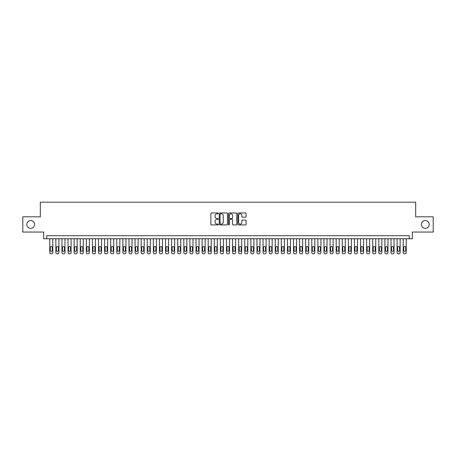 <?xml version="1.0" encoding="UTF-8"?>
<svg xmlns="http://www.w3.org/2000/svg" width="456" height="456" viewBox="0 0 456 456"><rect width="100%" height="100%" fill="white"/><g stroke="black" fill="none" stroke-linecap="round" stroke-linejoin="round"><path stroke-width="0.68" d="M218.253 213.391A0.416 0.416 0 0 0 217.831 212.969L211.476 212.969A0.598 0.598 0 0 0 210.877 213.568L210.877 224.335A0.598 0.598 0 0 0 211.476 224.933L217.831 224.933A0.416 0.416 0 0 0 218.253 224.512A0.416 0.416 0 0 0 217.831 224.095L217.01 224.095A1.915 1.915 0 0 1 215.095 222.18L215.095 221.285A1.915 1.915 0 0 1 217.01 219.37L217.831 219.37A0.416 0.416 0 0 0 218.253 218.948A0.416 0.416 0 0 0 217.831 218.532L217.01 218.532A1.915 1.915 0 0 1 215.095 216.617L215.095 215.722A1.915 1.915 0 0 1 217.01 213.807L217.831 213.807A0.416 0.416 0 0 0 218.253 213.391M421.378 224.437A3.899 3.899 0 0 0 425.277 228.336A3.899 3.899 0 0 0 429.176 224.437A3.899 3.899 0 0 0 425.277 220.533A3.899 3.899 0 0 0 421.378 224.437M26.824 224.437A3.899 3.899 0 0 0 30.723 228.336A3.899 3.899 0 0 0 34.622 224.437A3.899 3.899 0 0 0 30.723 220.533A3.899 3.899 0 0 0 26.824 224.437M245.482 217.187A0.598 0.598 0 0 0 246.08 216.589L246.08 213.568A0.598 0.598 0 0 0 245.482 212.969L238.42 212.969A0.598 0.598 0 0 0 237.827 213.568L237.827 224.335A0.598 0.598 0 0 0 238.42 224.933L245.482 224.933A0.598 0.598 0 0 0 246.08 224.335L246.08 220.687A0.598 0.598 0 0 0 245.482 220.088L242.461 220.088A0.598 0.598 0 0 0 241.862 220.687L241.862 222.494A1.602 1.602 0 0 1 240.261 224.095A1.602 1.602 0 0 1 238.659 222.494L238.659 215.409A1.602 1.602 0 0 1 240.261 213.807A1.602 1.602 0 0 1 241.862 215.409L241.862 216.589A0.598 0.598 0 0 0 242.461 217.187L245.482 217.187M409.283 238.756L412.332 238.756L412.332 232.053L433.2 232.053L433.2 216.817L415.684 216.817L415.684 202.196L40.316 202.196L40.316 216.817L22.8 216.817L22.8 232.053L43.668 232.053L43.668 238.756L409.283 238.756L409.283 235.706L46.717 235.706L46.717 238.756M227.476 213.568A0.598 0.598 0 0 0 226.877 212.969L219.82 212.969A0.598 0.598 0 0 0 219.222 213.568L219.222 224.335A0.598 0.598 0 0 0 219.82 224.933L226.877 224.933A0.598 0.598 0 0 0 227.476 224.335L227.476 213.568M229.123 212.969L236.179 212.969A0.598 0.598 0 0 1 236.778 213.568L236.778 224.335A0.598 0.598 0 0 1 236.179 224.933L233.158 224.933A0.598 0.598 0 0 1 232.56 224.335L232.56 219.969A0.598 0.598 0 0 0 231.961 219.37L229.961 219.37A0.598 0.598 0 0 0 229.362 219.969L229.362 224.512A0.416 0.416 0 0 1 228.94 224.933A0.416 0.416 0 0 1 228.524 224.512L228.524 213.568A0.598 0.598 0 0 1 229.123 212.969M220.476 213.807A0.416 0.416 0 0 0 220.06 214.223L220.06 223.674A0.416 0.416 0 0 0 220.476 224.095L221.348 224.095A1.915 1.915 0 0 0 223.258 222.18L223.258 215.722A1.915 1.915 0 0 0 221.348 213.807L220.476 213.807M232.56 215.437A1.602 1.602 0 0 0 230.958 213.835A1.602 1.602 0 0 0 229.362 215.437L229.362 217.934A0.598 0.598 0 0 0 229.961 218.532L231.961 218.532A0.598 0.598 0 0 0 232.56 217.934L232.56 215.437M52.81 238.756L52.81 252.59A1.22 1.22 90.1 0 1 51.591 253.804L50.981 253.804A1.22 1.22 90.1 0 1 49.767 252.59L49.767 238.756M52.263 250.395L52.263 247.471A0.975 0.975 90.1 0 0 51.289 246.496A0.975 0.975 90.1 0 0 50.314 247.471L50.314 250.395A0.975 0.975 90.1 0 0 51.289 251.37A0.975 0.975 90.1 0 0 52.263 250.395M58.904 238.756L58.904 252.59A1.22 1.22 90.1 0 1 57.684 253.804L57.074 253.804A1.22 1.22 90.1 0 1 55.86 252.59L55.86 238.756M58.357 250.395L58.357 247.471A0.975 0.975 90.1 0 0 57.382 246.496A0.975 0.975 90.1 0 0 56.407 247.471L56.407 250.395A0.975 0.975 90.1 0 0 57.382 251.37A0.975 0.975 90.1 0 0 58.357 250.395M64.997 238.756L64.997 252.59A1.22 1.22 90.1 0 1 63.777 253.804L63.167 253.804A1.22 1.22 90.1 0 1 61.953 252.59L61.953 238.756M64.45 250.395L64.45 247.471A0.975 0.975 90.1 0 0 63.475 246.496A0.975 0.975 90.1 0 0 62.5 247.471L62.5 250.395A0.975 0.975 90.1 0 0 63.475 251.37A0.975 0.975 90.1 0 0 64.45 250.395M71.09 238.756L71.09 252.59A1.22 1.22 90.1 0 1 69.871 253.804L69.261 253.804A1.22 1.22 90.1 0 1 68.047 252.59L68.047 238.756M70.543 250.395L70.543 247.471A0.975 0.975 90.1 0 0 69.568 246.496A0.975 0.975 90.1 0 0 68.594 247.471L68.594 250.395A0.975 0.975 90.1 0 0 69.568 251.37A0.975 0.975 90.1 0 0 70.543 250.395M77.184 238.756L77.184 252.59A1.22 1.22 90.1 0 1 75.964 253.804L75.354 253.804A1.22 1.22 90.1 0 1 74.14 252.59L74.14 238.756M76.636 250.395L76.636 247.471A0.975 0.975 90.1 0 0 75.662 246.496A0.975 0.975 90.1 0 0 74.687 247.471L74.687 250.395A0.975 0.975 90.1 0 0 75.662 251.37A0.975 0.975 90.1 0 0 76.636 250.395M83.277 238.756L83.277 252.59A1.22 1.22 90.1 0 1 82.057 253.804L81.453 253.804A1.22 1.22 90.1 0 1 80.233 252.59L80.233 238.756M82.73 250.395L82.73 247.471A0.975 0.975 90.1 0 0 81.755 246.496A0.975 0.975 90.1 0 0 80.78 247.471L80.78 250.395A0.975 0.975 90.1 0 0 81.755 251.37A0.975 0.975 90.1 0 0 82.73 250.395M89.37 238.756L89.37 252.59A1.22 1.22 90.1 0 1 88.15 253.804L87.546 253.804A1.22 1.22 90.1 0 1 86.326 252.59L86.326 238.756M88.823 250.395L88.823 247.471A0.975 0.975 90.1 0 0 87.848 246.496A0.975 0.975 90.1 0 0 86.874 247.471L86.874 250.395A0.975 0.975 90.1 0 0 87.848 251.37A0.975 0.975 90.1 0 0 88.823 250.395M95.464 238.756L95.464 252.59A1.22 1.22 90.1 0 1 94.249 253.804L93.64 253.804A1.22 1.22 90.1 0 1 92.42 252.59L92.42 238.756M94.916 250.395L94.916 247.471A0.975 0.975 90.1 0 0 93.942 246.496A0.975 0.975 90.1 0 0 92.967 247.471L92.967 250.395A0.975 0.975 90.1 0 0 93.942 251.37A0.975 0.975 90.1 0 0 94.916 250.395M101.557 238.756L101.557 252.59A1.22 1.22 90.1 0 1 100.343 253.804L99.733 253.804A1.22 1.22 90.1 0 1 98.513 252.59L98.513 238.756M101.01 250.395L101.01 247.471A0.975 0.975 90.1 0 0 100.035 246.496A0.975 0.975 90.1 0 0 99.06 247.471L99.06 250.395A0.975 0.975 90.1 0 0 100.035 251.37A0.975 0.975 90.1 0 0 101.01 250.395M107.65 238.756L107.65 252.59A1.22 1.22 90.1 0 1 106.436 253.804L105.826 253.804A1.22 1.22 90.1 0 1 104.606 252.59L104.606 238.756M107.103 250.395L107.103 247.471A0.975 0.975 90.1 0 0 106.128 246.496A0.975 0.975 90.1 0 0 105.154 247.471L105.154 250.395A0.975 0.975 90.1 0 0 106.128 251.37A0.975 0.975 90.1 0 0 107.103 250.395M113.743 238.756L113.743 252.59A1.22 1.22 90.1 0 1 112.529 253.804L111.919 253.804A1.22 1.22 90.1 0 1 110.7 252.59L110.7 238.756M113.196 250.395L113.196 247.471A0.975 0.975 90.1 0 0 112.222 246.496A0.975 0.975 90.1 0 0 111.247 247.471L111.247 250.395A0.975 0.975 90.1 0 0 112.222 251.37A0.975 0.975 90.1 0 0 113.196 250.395M119.837 238.756L119.837 252.59A1.22 1.22 90.1 0 1 118.623 253.804L118.013 253.804A1.22 1.22 90.1 0 1 116.793 252.59L116.793 238.756M119.29 250.395L119.29 247.471A0.975 0.975 90.1 0 0 118.315 246.496A0.975 0.975 90.1 0 0 117.34 247.471L117.34 250.395A0.975 0.975 90.1 0 0 118.315 251.37A0.975 0.975 90.1 0 0 119.29 250.395M125.936 238.756L125.936 252.59A1.22 1.22 90.1 0 1 124.716 253.804L124.106 253.804A1.22 1.22 90.1 0 1 122.886 252.59L122.886 238.756M125.383 250.395L125.383 247.471A0.975 0.975 90.1 0 0 124.408 246.496A0.975 0.975 90.1 0 0 123.433 247.471L123.433 250.395A0.975 0.975 90.1 0 0 124.408 251.37A0.975 0.975 90.1 0 0 125.383 250.395M132.029 238.756L132.029 252.59A1.22 1.22 90.1 0 1 130.809 253.804L130.199 253.804A1.22 1.22 90.1 0 1 128.98 252.59L128.98 238.756M131.476 250.395L131.476 247.471A0.975 0.975 90.1 0 0 130.501 246.496A0.975 0.975 90.1 0 0 129.527 247.471L129.527 250.395A0.975 0.975 90.1 0 0 130.501 251.37A0.975 0.975 90.1 0 0 131.476 250.395M138.122 238.756L138.122 252.59A1.22 1.22 90.1 0 1 136.903 253.804L136.293 253.804A1.22 1.22 90.1 0 1 135.073 252.59L135.073 238.756M137.569 250.395L137.569 247.471A0.975 0.975 90.1 0 0 136.595 246.496A0.975 0.975 90.1 0 0 135.62 247.471L135.62 250.395A0.975 0.975 90.1 0 0 136.595 251.37A0.975 0.975 90.1 0 0 137.569 250.395M144.216 238.756L144.216 252.59A1.22 1.22 90.1 0 1 142.996 253.804L142.386 253.804A1.22 1.22 90.1 0 1 141.166 252.59L141.166 238.756M143.663 250.395L143.663 247.471A0.975 0.975 90.1 0 0 142.688 246.496A0.975 0.975 90.1 0 0 141.713 247.471L141.713 250.395A0.975 0.975 90.1 0 0 142.688 251.37A0.975 0.975 90.1 0 0 143.663 250.395M150.309 238.756L150.309 252.59A1.22 1.22 90.1 0 1 149.089 253.804L148.479 253.804A1.22 1.22 90.1 0 1 147.26 252.59L147.26 238.756M149.756 250.395L149.756 247.471A0.975 0.975 90.1 0 0 148.781 246.496A0.975 0.975 90.1 0 0 147.807 247.471L147.807 250.395A0.975 0.975 90.1 0 0 148.781 251.37A0.975 0.975 90.1 0 0 149.756 250.395M156.402 238.756L156.402 252.59A1.22 1.22 90.1 0 1 155.182 253.804L154.573 253.804A1.22 1.22 90.1 0 1 153.353 252.59L153.353 238.756M155.855 250.395L155.855 247.471A0.975 0.975 90.1 0 0 154.875 246.496A0.975 0.975 90.1 0 0 153.9 247.471L153.9 250.395A0.975 0.975 90.1 0 0 154.875 251.37A0.975 0.975 90.1 0 0 155.855 250.395M162.496 238.756L162.496 252.59A1.22 1.22 90.1 0 1 161.276 253.804L160.666 253.804A1.22 1.22 90.1 0 1 159.446 252.59L159.446 238.756M161.948 250.395L161.948 247.471A0.975 0.975 90.1 0 0 160.974 246.496A0.975 0.975 90.1 0 0 159.993 247.471L159.993 250.395A0.975 0.975 90.1 0 0 160.974 251.37A0.975 0.975 90.1 0 0 161.948 250.395M168.589 238.756L168.589 252.59A1.22 1.22 90.1 0 1 167.369 253.804L166.759 253.804A1.22 1.22 90.1 0 1 165.539 252.59L165.539 238.756M168.042 250.395L168.042 247.471A0.975 0.975 90.1 0 0 167.067 246.496A0.975 0.975 90.1 0 0 166.092 247.471L166.092 250.395A0.975 0.975 90.1 0 0 167.067 251.37A0.975 0.975 90.1 0 0 168.042 250.395M174.682 238.756L174.682 252.59A1.22 1.22 90.1 0 1 173.462 253.804L172.852 253.804A1.22 1.22 90.1 0 1 171.633 252.59L171.633 238.756M174.135 250.395L174.135 247.471A0.975 0.975 90.1 0 0 173.16 246.496A0.975 0.975 90.1 0 0 172.186 247.471L172.186 250.395A0.975 0.975 90.1 0 0 173.16 251.37A0.975 0.975 90.1 0 0 174.135 250.395M180.775 238.756L180.775 252.59A1.22 1.22 90.1 0 1 179.556 253.804L178.946 253.804A1.22 1.22 90.1 0 1 177.726 252.59L177.726 238.756M180.228 250.395L180.228 247.471A0.975 0.975 90.1 0 0 179.254 246.496A0.975 0.975 90.1 0 0 178.279 247.471L178.279 250.395A0.975 0.975 90.1 0 0 179.254 251.37A0.975 0.975 90.1 0 0 180.228 250.395M186.869 238.756L186.869 252.59A1.22 1.22 90.1 0 1 185.649 253.804L185.039 253.804A1.22 1.22 90.1 0 1 183.819 252.59L183.819 238.756M186.322 250.395L186.322 247.471A0.975 0.975 90.1 0 0 185.347 246.496A0.975 0.975 90.1 0 0 184.372 247.471L184.372 250.395A0.975 0.975 90.1 0 0 185.347 251.37A0.975 0.975 90.1 0 0 186.322 250.395M192.962 238.756L192.962 252.59A1.22 1.22 90.1 0 1 191.742 253.804L191.132 253.804A1.22 1.22 90.1 0 1 189.913 252.59L189.913 238.756M192.415 250.395L192.415 247.471A0.975 0.975 90.1 0 0 191.44 246.496A0.975 0.975 90.1 0 0 190.465 247.471L190.465 250.395A0.975 0.975 90.1 0 0 191.44 251.37A0.975 0.975 90.1 0 0 192.415 250.395M199.055 238.756L199.055 252.59A1.22 1.22 90.1 0 1 197.836 253.804L197.226 253.804A1.22 1.22 90.1 0 1 196.012 252.59L196.012 238.756M198.508 250.395L198.508 247.471A0.975 0.975 90.1 0 0 197.534 246.496A0.975 0.975 90.1 0 0 196.559 247.471L196.559 250.395A0.975 0.975 90.1 0 0 197.534 251.37A0.975 0.975 90.1 0 0 198.508 250.395M205.149 238.756L205.149 252.59A1.22 1.22 90.1 0 1 203.929 253.804L203.319 253.804A1.22 1.22 90.1 0 1 202.105 252.59L202.105 238.756M204.601 250.395L204.601 247.471A0.975 0.975 90.1 0 0 203.627 246.496A0.975 0.975 90.1 0 0 202.652 247.471L202.652 250.395A0.975 0.975 90.1 0 0 203.627 251.37A0.975 0.975 90.1 0 0 204.601 250.395M211.242 238.756L211.242 252.59A1.22 1.22 90.1 0 1 210.022 253.804L209.412 253.804A1.22 1.22 90.1 0 1 208.198 252.59L208.198 238.756M210.695 250.395L210.695 247.471A0.975 0.975 90.1 0 0 209.72 246.496A0.975 0.975 90.1 0 0 208.745 247.471L208.745 250.395A0.975 0.975 90.1 0 0 209.72 251.37A0.975 0.975 90.1 0 0 210.695 250.395M217.335 238.756L217.335 252.59A1.22 1.22 90.1 0 1 216.115 253.804L215.506 253.804A1.22 1.22 90.1 0 1 214.291 252.59L214.291 238.756M216.788 250.395L216.788 247.471A0.975 0.975 90.1 0 0 215.813 246.496A0.975 0.975 90.1 0 0 214.839 247.471L214.839 250.395A0.975 0.975 90.1 0 0 215.813 251.37A0.975 0.975 90.1 0 0 216.788 250.395M223.429 238.756L223.429 252.59A1.22 1.22 90.1 0 1 222.209 253.804L221.605 253.804A1.22 1.22 90.1 0 1 220.385 252.59L220.385 238.756M222.881 250.395L222.881 247.471A0.975 0.975 90.1 0 0 221.907 246.496A0.975 0.975 90.1 0 0 220.932 247.471L220.932 250.395A0.975 0.975 90.1 0 0 221.907 251.37A0.975 0.975 90.1 0 0 222.881 250.395M229.522 238.756L229.522 252.59A1.22 1.22 90.1 0 1 228.302 253.804L227.698 253.804A1.22 1.22 90.1 0 1 226.478 252.59L226.478 238.756M228.975 250.395L228.975 247.471A0.975 0.975 90.1 0 0 228 246.496A0.975 0.975 90.1 0 0 227.025 247.471L227.025 250.395A0.975 0.975 90.1 0 0 228 251.37A0.975 0.975 90.1 0 0 228.975 250.395M235.615 238.756L235.615 252.59A1.22 1.22 90.1 0 1 234.395 253.804L233.791 253.804A1.22 1.22 90.1 0 1 232.571 252.59L232.571 238.756M235.068 250.395L235.068 247.471A0.975 0.975 90.1 0 0 234.093 246.496A0.975 0.975 90.1 0 0 233.119 247.471L233.119 250.395A0.975 0.975 90.1 0 0 234.093 251.37A0.975 0.975 90.1 0 0 235.068 250.395M241.708 238.756L241.708 252.59A1.22 1.22 90.1 0 1 240.494 253.804L239.885 253.804A1.22 1.22 90.1 0 1 238.665 252.59L238.665 238.756M241.161 250.395L241.161 247.471A0.975 0.975 90.1 0 0 240.187 246.496A0.975 0.975 90.1 0 0 239.212 247.471L239.212 250.395A0.975 0.975 90.1 0 0 240.187 251.37A0.975 0.975 90.1 0 0 241.161 250.395M247.802 238.756L247.802 252.59A1.22 1.22 90.1 0 1 246.588 253.804L245.978 253.804A1.22 1.22 90.1 0 1 244.758 252.59L244.758 238.756M247.255 250.395L247.255 247.471A0.975 0.975 90.1 0 0 246.28 246.496A0.975 0.975 90.1 0 0 245.305 247.471L245.305 250.395A0.975 0.975 90.1 0 0 246.28 251.37A0.975 0.975 90.1 0 0 247.255 250.395M253.895 238.756L253.895 252.59A1.22 1.22 90.1 0 1 252.681 253.804L252.071 253.804A1.22 1.22 90.1 0 1 250.851 252.59L250.851 238.756M253.348 250.395L253.348 247.471A0.975 0.975 90.1 0 0 252.373 246.496A0.975 0.975 90.1 0 0 251.398 247.471L251.398 250.395A0.975 0.975 90.1 0 0 252.373 251.37A0.975 0.975 90.1 0 0 253.348 250.395M259.988 238.756L259.988 252.59A1.22 1.22 90.1 0 1 258.774 253.804L258.164 253.804A1.22 1.22 90.1 0 1 256.945 252.59L256.945 238.756M259.441 250.395L259.441 247.471A0.975 0.975 90.1 0 0 258.466 246.496A0.975 0.975 90.1 0 0 257.492 247.471L257.492 250.395A0.975 0.975 90.1 0 0 258.466 251.37A0.975 0.975 90.1 0 0 259.441 250.395M266.087 238.756L266.087 252.59A1.22 1.22 90.1 0 1 264.868 253.804L264.258 253.804A1.22 1.22 90.1 0 1 263.038 252.59L263.038 238.756M265.534 250.395L265.534 247.471A0.975 0.975 90.1 0 0 264.56 246.496A0.975 0.975 90.1 0 0 263.585 247.471L263.585 250.395A0.975 0.975 90.1 0 0 264.56 251.37A0.975 0.975 90.1 0 0 265.534 250.395M272.181 238.756L272.181 252.59A1.22 1.22 90.1 0 1 270.961 253.804L270.351 253.804A1.22 1.22 90.1 0 1 269.131 252.59L269.131 238.756M271.628 250.395L271.628 247.471A0.975 0.975 90.1 0 0 270.653 246.496A0.975 0.975 90.1 0 0 269.678 247.471L269.678 250.395A0.975 0.975 90.1 0 0 270.653 251.37A0.975 0.975 90.1 0 0 271.628 250.395M278.274 238.756L278.274 252.59A1.22 1.22 90.1 0 1 277.054 253.804L276.444 253.804A1.22 1.22 90.1 0 1 275.224 252.59L275.224 238.756M277.721 250.395L277.721 247.471A0.975 0.975 90.1 0 0 276.746 246.496A0.975 0.975 90.1 0 0 275.772 247.471L275.772 250.395A0.975 0.975 90.1 0 0 276.746 251.37A0.975 0.975 90.1 0 0 277.721 250.395M284.367 238.756L284.367 252.59A1.22 1.22 90.1 0 1 283.147 253.804L282.538 253.804A1.22 1.22 90.1 0 1 281.318 252.59L281.318 238.756M283.814 250.395L283.814 247.471A0.975 0.975 90.1 0 0 282.84 246.496A0.975 0.975 90.1 0 0 281.865 247.471L281.865 250.395A0.975 0.975 90.1 0 0 282.84 251.37A0.975 0.975 90.1 0 0 283.814 250.395M290.461 238.756L290.461 252.59A1.22 1.22 90.1 0 1 289.241 253.804L288.631 253.804A1.22 1.22 90.1 0 1 287.411 252.59L287.411 238.756M289.908 250.395L289.908 247.471A0.975 0.975 90.1 0 0 288.933 246.496A0.975 0.975 90.1 0 0 287.958 247.471L287.958 250.395A0.975 0.975 90.1 0 0 288.933 251.37A0.975 0.975 90.1 0 0 289.908 250.395M296.554 238.756L296.554 252.59A1.22 1.22 90.1 0 1 295.334 253.804L294.724 253.804A1.22 1.22 90.1 0 1 293.504 252.59L293.504 238.756M296.007 250.395L296.007 247.471A0.975 0.975 90.1 0 0 295.026 246.496A0.975 0.975 90.1 0 0 294.052 247.471L294.052 250.395A0.975 0.975 90.1 0 0 295.026 251.37A0.975 0.975 90.1 0 0 296.007 250.395M302.647 238.756L302.647 252.59A1.22 1.22 90.1 0 1 301.427 253.804L300.817 253.804A1.22 1.22 90.1 0 1 299.598 252.59L299.598 238.756M302.1 250.395L302.1 247.471A0.975 0.975 90.1 0 0 301.125 246.496A0.975 0.975 90.1 0 0 300.145 247.471L300.145 250.395A0.975 0.975 90.1 0 0 301.125 251.37A0.975 0.975 90.1 0 0 302.1 250.395M308.74 238.756L308.74 252.59A1.22 1.22 90.1 0 1 307.521 253.804L306.911 253.804A1.22 1.22 90.1 0 1 305.691 252.59L305.691 238.756M308.193 250.395L308.193 247.471A0.975 0.975 90.1 0 0 307.219 246.496A0.975 0.975 90.1 0 0 306.244 247.471L306.244 250.395A0.975 0.975 90.1 0 0 307.219 251.37A0.975 0.975 90.1 0 0 308.193 250.395M314.834 238.756L314.834 252.59A1.22 1.22 90.1 0 1 313.614 253.804L313.004 253.804A1.22 1.22 90.1 0 1 311.784 252.59L311.784 238.756M314.287 250.395L314.287 247.471A0.975 0.975 90.1 0 0 313.312 246.496A0.975 0.975 90.1 0 0 312.337 247.471L312.337 250.395A0.975 0.975 90.1 0 0 313.312 251.37A0.975 0.975 90.1 0 0 314.287 250.395M320.927 238.756L320.927 252.59A1.22 1.22 90.1 0 1 319.707 253.804L319.097 253.804A1.22 1.22 90.1 0 1 317.878 252.59L317.878 238.756M320.38 250.395L320.38 247.471A0.975 0.975 90.1 0 0 319.405 246.496A0.975 0.975 90.1 0 0 318.43 247.471L318.43 250.395A0.975 0.975 90.1 0 0 319.405 251.37A0.975 0.975 90.1 0 0 320.38 250.395M327.02 238.756L327.02 252.59A1.22 1.22 90.1 0 1 325.801 253.804L325.191 253.804A1.22 1.22 90.1 0 1 323.971 252.59L323.971 238.756M326.473 250.395L326.473 247.471A0.975 0.975 90.1 0 0 325.498 246.496A0.975 0.975 90.1 0 0 324.524 247.471L324.524 250.395A0.975 0.975 90.1 0 0 325.498 251.37A0.975 0.975 90.1 0 0 326.473 250.395M333.114 238.756L333.114 252.59A1.22 1.22 90.1 0 1 331.894 253.804L331.284 253.804A1.22 1.22 90.1 0 1 330.064 252.59L330.064 238.756M332.567 250.395L332.567 247.471A0.975 0.975 90.1 0 0 331.592 246.496A0.975 0.975 90.1 0 0 330.617 247.471L330.617 250.395A0.975 0.975 90.1 0 0 331.592 251.37A0.975 0.975 90.1 0 0 332.567 250.395M339.207 238.756L339.207 252.59A1.22 1.22 90.1 0 1 337.987 253.804L337.377 253.804A1.22 1.22 90.1 0 1 336.163 252.59L336.163 238.756M338.66 250.395L338.66 247.471A0.975 0.975 90.1 0 0 337.685 246.496A0.975 0.975 90.1 0 0 336.71 247.471L336.71 250.395A0.975 0.975 90.1 0 0 337.685 251.37A0.975 0.975 90.1 0 0 338.66 250.395M345.3 238.756L345.3 252.59A1.22 1.22 90.1 0 1 344.08 253.804L343.471 253.804A1.22 1.22 90.1 0 1 342.257 252.59L342.257 238.756M344.753 250.395L344.753 247.471A0.975 0.975 90.1 0 0 343.778 246.496A0.975 0.975 90.1 0 0 342.804 247.471L342.804 250.395A0.975 0.975 90.1 0 0 343.778 251.37A0.975 0.975 90.1 0 0 344.753 250.395M351.394 238.756L351.394 252.59A1.22 1.22 90.1 0 1 350.174 253.804L349.564 253.804A1.22 1.22 90.1 0 1 348.35 252.59L348.35 238.756M350.846 250.395L350.846 247.471A0.975 0.975 90.1 0 0 349.872 246.496A0.975 0.975 90.1 0 0 348.897 247.471L348.897 250.395A0.975 0.975 90.1 0 0 349.872 251.37A0.975 0.975 90.1 0 0 350.846 250.395M357.487 238.756L357.487 252.59A1.22 1.22 90.1 0 1 356.267 253.804L355.657 253.804A1.22 1.22 90.1 0 1 354.443 252.59L354.443 238.756M356.94 250.395L356.94 247.471A0.975 0.975 90.1 0 0 355.965 246.496A0.975 0.975 90.1 0 0 354.99 247.471L354.99 250.395A0.975 0.975 90.1 0 0 355.965 251.37A0.975 0.975 90.1 0 0 356.94 250.395M363.58 238.756L363.58 252.59A1.22 1.22 90.1 0 1 362.36 253.804L361.75 253.804A1.22 1.22 90.1 0 1 360.536 252.59L360.536 238.756M363.033 250.395L363.033 247.471A0.975 0.975 90.1 0 0 362.058 246.496A0.975 0.975 90.1 0 0 361.084 247.471L361.084 250.395A0.975 0.975 90.1 0 0 362.058 251.37A0.975 0.975 90.1 0 0 363.033 250.395M369.673 238.756L369.673 252.59A1.22 1.22 90.1 0 1 368.454 253.804L367.849 253.804A1.22 1.22 90.1 0 1 366.63 252.59L366.63 238.756M369.126 250.395L369.126 247.471A0.975 0.975 90.1 0 0 368.152 246.496A0.975 0.975 90.1 0 0 367.177 247.471L367.177 250.395A0.975 0.975 90.1 0 0 368.152 251.37A0.975 0.975 90.1 0 0 369.126 250.395M375.767 238.756L375.767 252.59A1.22 1.22 90.1 0 1 374.547 253.804L373.943 253.804A1.22 1.22 90.1 0 1 372.723 252.59L372.723 238.756M375.22 250.395L375.22 247.471A0.975 0.975 90.1 0 0 374.245 246.496A0.975 0.975 90.1 0 0 373.27 247.471L373.27 250.395A0.975 0.975 90.1 0 0 374.245 251.37A0.975 0.975 90.1 0 0 375.22 250.395M381.86 238.756L381.86 252.59A1.22 1.22 90.1 0 1 380.646 253.804L380.036 253.804A1.22 1.22 90.1 0 1 378.816 252.59L378.816 238.756M381.313 250.395L381.313 247.471A0.975 0.975 90.1 0 0 380.338 246.496A0.975 0.975 90.1 0 0 379.363 247.471L379.363 250.395A0.975 0.975 90.1 0 0 380.338 251.37A0.975 0.975 90.1 0 0 381.313 250.395M387.953 238.756L387.953 252.59A1.22 1.22 90.1 0 1 386.739 253.804L386.129 253.804A1.22 1.22 90.1 0 1 384.91 252.59L384.91 238.756M387.406 250.395L387.406 247.471A0.975 0.975 90.1 0 0 386.431 246.496A0.975 0.975 90.1 0 0 385.457 247.471L385.457 250.395A0.975 0.975 90.1 0 0 386.431 251.37A0.975 0.975 90.1 0 0 387.406 250.395M394.047 238.756L394.047 252.59A1.22 1.22 90.1 0 1 392.833 253.804L392.223 253.804A1.22 1.22 90.1 0 1 391.003 252.59L391.003 238.756M393.499 250.395L393.499 247.471A0.975 0.975 90.1 0 0 392.525 246.496A0.975 0.975 90.1 0 0 391.55 247.471L391.55 250.395A0.975 0.975 90.1 0 0 392.525 251.37A0.975 0.975 90.1 0 0 393.499 250.395M400.14 238.756L400.14 252.59A1.22 1.22 90.1 0 1 398.926 253.804L398.316 253.804A1.22 1.22 90.1 0 1 397.096 252.59L397.096 238.756M399.593 250.395L399.593 247.471A0.975 0.975 90.1 0 0 398.618 246.496A0.975 0.975 90.1 0 0 397.643 247.471L397.643 250.395A0.975 0.975 90.1 0 0 398.618 251.37A0.975 0.975 90.1 0 0 399.593 250.395M406.233 238.756L406.233 252.59A1.22 1.22 90.1 0 1 405.019 253.804L404.409 253.804A1.22 1.22 90.1 0 1 403.189 252.59L403.189 238.756M405.686 250.395L405.686 247.471A0.975 0.975 90.1 0 0 404.711 246.496A0.975 0.975 90.1 0 0 403.737 247.471L403.737 250.395A0.975 0.975 90.1 0 0 404.711 251.37A0.975 0.975 90.1 0 0 405.686 250.395"/></g></svg>
